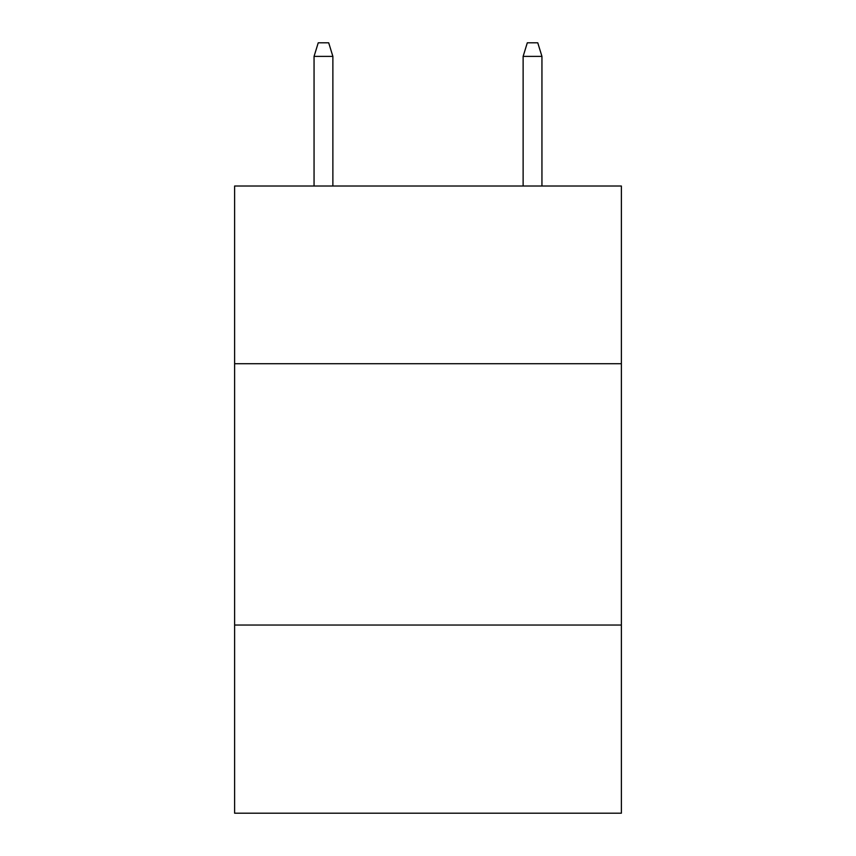 <?xml version="1.0" encoding="UTF-8"?>
<svg xmlns="http://www.w3.org/2000/svg" width="856" height="856" viewBox="0 0 856 856"><rect width="100%" height="100%" fill="white"/><g stroke="black" fill="none" stroke-linecap="round" stroke-linejoin="round"><path stroke-width="1.28" d="M621.381 363.714L621.381 186.009L234.619 186.009L234.619 363.714L621.381 363.714L621.381 813.2L234.619 813.2L234.619 363.714M621.381 625.041L234.619 625.041M332.877 186.009L332.877 56.389L314.056 56.389L314.056 186.009M314.056 56.389L318.239 42.8L328.693 42.8L332.877 56.389M523.123 56.389L527.307 42.8L537.761 42.8L541.944 56.389L523.123 56.389L523.123 186.009M541.944 56.389L541.944 186.009"/></g></svg>
